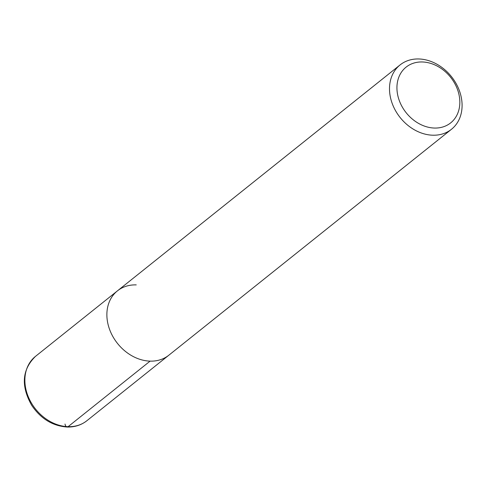 <?xml version="1.0" encoding="UTF-8"?>
<svg xmlns="http://www.w3.org/2000/svg" width="486" height="486" viewBox="0 0 486 486"><rect width="100%" height="100%" fill="white"/><g stroke="black" fill="none" stroke-linecap="round" stroke-linejoin="round"><path stroke-width="0.73" d="M136.238 284.893A41.176 32.799 51.4 0 0 117.454 290.847A41.176 32.799 51.4 0 0 117.545 343.493A41.176 32.799 51.4 0 0 168.879 355.175L451.506 129.252A41.176 32.799 -128.6 0 1 432.722 135.205A41.176 32.799 -128.6 0 1 393.763 107.236A41.176 32.799 -128.6 0 1 400.081 64.924A41.176 32.799 -128.6 0 1 418.865 58.97A41.176 32.799 -128.6 0 1 457.83 86.939A41.176 32.799 -128.6 0 1 451.506 129.252M434.393 128.049A35.691 28.425 51.4 0 0 452.126 79.303A35.691 28.425 51.4 0 0 398.642 77.693A35.691 28.425 51.4 0 0 434.393 128.049M35.454 356.396L117.454 290.847A41.176 32.799 51.4 0 0 117.545 343.493A41.176 32.799 51.4 0 0 168.879 355.175L86.879 420.724C81.253 425.116 74.674 427.218 67.141 427.03C52.597 425.979 40.775 418.738 31.675 405.306C20.777 385.939 22.034 369.633 35.454 356.396A41.176 32.799 51.4 0 0 29.13 398.708A41.176 32.799 51.4 0 0 68.095 426.678L150.095 361.128M65.015 424.041A4.805 2.406 -88.3 0 0 68.095 426.678A41.176 32.799 51.4 0 0 86.879 420.724M117.454 290.847L400.081 64.924"/></g></svg>
